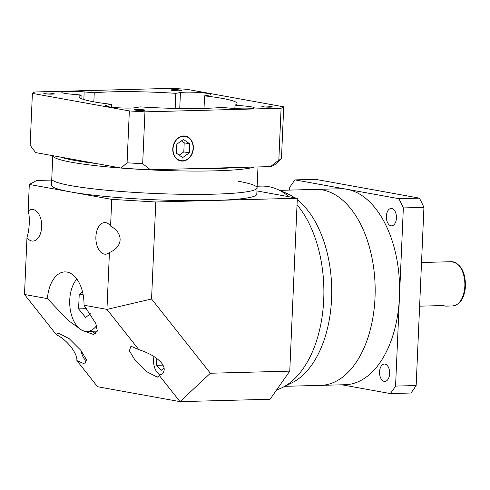 <?xml version="1.0" encoding="UTF-8"?>
<svg xmlns="http://www.w3.org/2000/svg" width="490" height="490" viewBox="0 0 490 490"><rect width="100%" height="100%" fill="white"/><g stroke="black" fill="none" stroke-linecap="round" stroke-linejoin="round"><path stroke-width="0.73" d="M396.435 218.05A8.691 5.047 -91.5 0 0 391.167 208.446A8.691 5.047 -91.5 0 0 386.359 216.231A8.691 5.047 -91.5 0 0 391.626 225.829A8.691 5.047 -91.5 0 0 396.435 218.05M389.642 373.643A8.691 5.047 -91.5 0 0 384.374 364.039A8.691 5.047 -91.5 0 0 379.566 371.818A8.691 5.047 -91.5 0 0 384.834 381.422A8.691 5.047 -91.5 0 0 389.642 373.643M289.639 190.096L289.755 187.388A132.784 77.108 88.5 0 1 294.998 179.897L398.829 198.677A132.784 77.108 88.5 0 1 403.344 207.932L399.454 297.007A98.006 56.914 88.5 0 1 345.26 384.711L284.904 386.31M375.009 297.657A98.006 56.914 88.5 0 1 320.815 385.354A98.006 56.914 88.5 0 0 375.009 297.657A98.006 56.914 88.5 0 0 315.615 189.41A98.006 56.914 88.5 0 1 375.009 297.657M419.612 306.17L442.831 305.558L445.79 306.14L442.635 305.558M294.998 179.897L315.585 179.352L419.416 198.132A132.784 77.108 88.5 0 1 423.93 207.386L416.151 385.538A132.784 77.108 88.5 0 1 410.908 393.023L390.322 393.568L341.83 384.797M279.704 190.359L340.06 188.76A98.006 56.914 88.5 0 1 346.914 189.287A98.006 56.914 88.5 0 1 399.454 297.007L395.565 386.083L416.151 385.538M403.344 207.932L423.93 207.386M398.829 198.677L419.416 198.132M395.565 386.083A132.784 77.108 88.5 0 1 390.322 393.568M76.857 279.049A28.457 16.525 -91.5 0 0 69.745 299.972A28.457 16.525 -91.5 0 0 86.993 331.399A28.457 16.525 -91.5 0 0 96.591 325.66M47.426 298.624L68.386 320.546L82.136 330.444L93.321 334.394L97.345 331.087L95.771 323.467L84.017 305.239A31.617 18.357 -91.5 0 0 64.815 271.901A31.617 18.357 -91.5 0 0 47.426 298.624L24.5 294.478L56.387 334.731C61.526 337.224 66.328 341.205 70.787 346.687C75.05 352.218 77.077 356.861 76.887 360.609L84.776 364.033L86.344 359.47L80.746 350.228L69.231 338.694L58.396 333.102L56.387 334.731M153.976 356.536A13.438 7.803 -91.5 0 0 153.584 359.825A13.438 7.803 -91.5 0 0 161.002 374.623M81.236 350.852A13.438 7.803 -91.5 0 0 86.736 360.94M110.581 226.068A15.809 9.181 -91.5 0 0 104.633 222.595A15.809 9.181 -91.5 0 0 95.893 236.737A15.809 9.181 -91.5 0 0 105.472 254.2A15.809 9.181 -91.5 0 0 109.423 252.515C116.069 249.716 119.633 245.508 120.13 239.898C120.13 234.251 116.945 229.645 110.581 226.068L111.745 199.369L70.523 191.909A102.753 10.051 2.5 0 0 213.689 200.459A102.753 10.051 2.5 0 0 256.803 194.175L257.072 187.891A102.753 10.051 2.5 0 0 238.042 181.19M28.138 211.153C29.094 213.756 29.467 217.854 29.265 223.464C28.977 229.112 28.218 233.828 26.981 237.607A15.809 9.181 -91.5 0 0 32.928 241.08A15.809 9.181 -91.5 0 0 41.668 226.931A15.809 9.181 -91.5 0 0 32.089 209.475A15.809 9.181 -91.5 0 0 28.138 211.153L29.302 184.454L36.713 180.461L51.72 180.063M138.829 349.646L130.94 346.228L129.366 350.785L134.971 360.034L146.486 371.561L157.321 377.153L159.33 375.524C164.934 372.749 165.706 368.615 161.657 363.121C156.984 357.602 149.377 353.112 138.829 349.646L106.943 309.386L109.423 252.515M297.246 199.7A98.012 56.914 88.5 0 1 331.583 298.808A98.012 56.914 88.5 0 1 292.065 382.757L282.301 387.596A102.753 59.67 -91.5 0 0 323.725 299.586A102.753 59.67 -91.5 0 0 297.026 204.771M276.623 389.893A102.753 59.67 -91.5 0 0 282.301 387.596M254.377 167.035A102.753 10.051 2.5 0 1 173.252 170.753A102.753 10.051 2.5 0 1 71.816 162.294A102.753 10.051 2.5 0 1 52.785 155.685L51.769 178.924A102.753 10.051 2.5 0 0 70.799 185.624A102.753 10.051 2.5 0 0 185.465 194.334A102.753 10.051 2.5 0 0 257.072 187.891A102.753 10.051 2.5 0 1 185.465 194.334A102.753 10.051 2.5 0 1 70.799 185.624A102.753 10.051 2.5 0 1 51.769 178.924L51.493 185.214A102.753 10.051 2.5 0 0 70.523 191.909L29.302 184.454M91.857 331.271A31.617 18.357 -91.5 0 0 95.985 333.586M111.745 199.369L155.796 201.996L297.314 198.242L256.944 190.941M289.039 196.747A102.753 59.67 -91.5 0 0 277.04 189.214L287.048 193.525A98.012 56.914 88.5 0 1 294.619 197.758M277.04 189.214A102.753 59.67 -91.5 0 0 261.458 186.102L257.146 186.218M155.796 201.996L151.563 298.998L210.369 373.239L289.762 371.132L297.314 198.242M289.762 371.132L270.07 399.252L180.014 401.641L97.571 386.733L76.887 360.609M84.017 305.239L106.943 309.386L151.563 298.998M26.981 237.607L24.5 294.478M210.369 373.239L180.014 401.641L159.33 375.524M156.818 358.515L156.702 365.307L161.21 370.342L164.083 367.831M163.023 365.142L156.702 365.307M82.51 291.82L79.227 294.374L78.59 308.89L85.603 317.477L90.374 313.772M83.055 294.269L79.227 294.374M86.73 308.675L78.59 308.89M32.395 93.388L129.342 110.918A126.463 12.366 2.5 0 0 144.948 111.855L281.095 108.241A126.463 12.366 2.5 0 0 283.722 106.826L186.776 89.29A126.463 12.366 2.5 0 0 171.169 88.359L35.023 91.973A126.463 12.366 2.5 0 0 32.395 93.388L30.135 145.254L35.599 152.58L60.736 157.125A99.593 9.739 2.5 0 0 74.468 160.408A99.593 9.739 2.5 0 0 95.924 163.489L121.061 168.033L127.075 162.784A126.463 12.366 2.5 0 0 142.682 163.721L150.473 169.791L185.771 168.854A99.593 9.739 2.5 0 0 235.194 167.543L270.492 166.606L278.828 160.107A126.463 12.366 2.5 0 0 281.456 158.693L274.915 164.628A120.142 11.748 -177.5 0 1 270.492 166.606M234.851 108.529L234.998 105.172A79.037 7.73 2.5 0 0 237.025 103.555A79.037 7.73 2.5 0 0 222.38 98.398A79.037 7.73 2.5 0 0 204.569 95.862L209.169 95.072A15.809 1.544 2.5 0 0 210.596 94.503A15.809 1.544 2.5 0 0 207.668 93.468A15.809 1.544 2.5 0 0 180.436 92.549L175.837 93.333A79.037 7.73 2.5 0 0 94.245 92.788L84.17 91.9A15.809 1.544 2.5 0 0 61.82 92.334A15.809 1.544 2.5 0 0 71.05 94.147L81.12 95.035A79.037 7.73 2.5 0 0 79.092 96.659A79.037 7.73 2.5 0 0 111.549 104.346L111.426 107.175M111.549 104.346L106.949 105.136A15.809 1.544 2.5 0 0 105.522 105.711A15.809 1.544 2.5 0 0 117.925 107.763A15.809 1.544 2.5 0 0 135.681 107.665L140.281 106.875A79.037 7.73 2.5 0 0 221.872 107.42L231.948 108.308A15.809 1.544 2.5 0 0 254.298 107.874A15.809 1.544 2.5 0 0 251.37 106.845A15.809 1.544 2.5 0 0 245.067 106.061L234.998 105.172M262.83 106.728A5.218 0.508 2.5 0 0 268.655 107.169A5.218 0.508 2.5 0 0 272.287 106.845A5.218 0.508 2.5 0 0 271.325 106.502A5.218 0.508 2.5 0 0 265.5 106.061A5.218 0.508 2.5 0 0 261.868 106.391A5.218 0.508 2.5 0 0 262.83 106.728M135.479 110.109A5.218 0.508 2.5 0 0 141.298 110.55A5.218 0.508 2.5 0 0 144.936 110.226A5.218 0.508 2.5 0 0 143.968 109.883A5.218 0.508 2.5 0 0 138.143 109.442A5.218 0.508 2.5 0 0 134.511 109.766A5.218 0.508 2.5 0 0 135.479 110.109M44.792 93.706A5.218 0.508 2.5 0 0 50.617 94.147A5.218 0.508 2.5 0 0 54.249 93.823A5.218 0.508 2.5 0 0 53.288 93.48A5.218 0.508 2.5 0 0 47.463 93.039A5.218 0.508 2.5 0 0 43.824 93.37A5.218 0.508 2.5 0 0 44.792 93.706M172.149 90.325A5.218 0.508 2.5 0 0 177.974 90.772A5.218 0.508 2.5 0 0 181.606 90.442A5.218 0.508 2.5 0 0 180.639 90.105A5.218 0.508 2.5 0 0 174.82 89.658A5.218 0.508 2.5 0 0 171.182 89.989A5.218 0.508 2.5 0 0 172.149 90.325M173.037 148.782A12.33 9.965 100.3 0 0 180.877 160.653A12.33 9.965 100.3 0 0 193.103 148.25A12.33 9.965 100.3 0 0 185.263 136.385A12.33 9.965 100.3 0 0 173.037 148.782M193.36 148.243A12.648 10.223 100.3 0 0 185.324 136.073A12.648 10.223 100.3 0 0 172.78 148.788A12.648 10.223 100.3 0 0 180.822 160.965A12.648 10.223 100.3 0 0 193.36 148.243M204.569 95.862L204.018 108.382M60.736 157.125L95.924 163.489M185.771 168.854L235.194 167.543M80.972 98.447L81.12 95.035M150.473 169.791A120.142 11.748 -177.5 0 1 121.061 168.033M283.722 106.826L281.456 158.693M281.095 108.241L278.828 160.107M144.948 111.855L142.682 163.721M129.342 110.918L127.075 162.784M94.245 92.788L93.847 101.834M175.181 108.4L175.837 93.333M183.468 139.442L176.835 144.152L176.443 153.223L182.672 157.59L189.305 152.886L189.704 143.809L183.468 139.442M179.205 155.159L183.811 151.888L184.203 142.817L181.441 140.881M184.203 142.817L189.704 143.809M183.811 151.888L189.305 152.886M451.425 261.709C460.6 263.357 465.292 271.472 465.5 286.056C464.545 297.993 460.245 304.627 452.601 305.956A22.13 12.85 -91.5 0 0 464.839 286.154A22.13 12.85 -91.5 0 0 451.425 261.709L421.523 262.505M179.738 108.486L180.436 92.549M244.945 108.878L245.067 106.061M83.839 99.537L84.17 91.9M106.894 106.41L106.949 105.136M452.601 305.956L445.79 306.14M86.993 331.399L97.338 331.124M178.642 160.248L180.877 160.653M257.991 166.937L257.072 187.891M183.033 135.981L185.263 136.385"/></g></svg>
